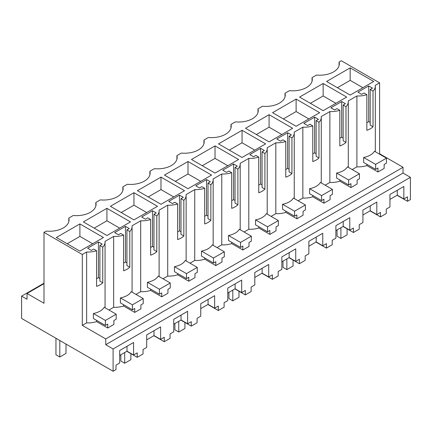 <?xml version="1.0" encoding="UTF-8"?>
<svg xmlns="http://www.w3.org/2000/svg" width="432" height="432" viewBox="0 0 432 432"><rect width="100%" height="100%" fill="white"/><g stroke="black" fill="none" stroke-linecap="round" stroke-linejoin="round"><path stroke-width="0.65" d="M410.4 177.325L113.103 348.97L113.103 371.261L116.003 369.587L116.003 365.126L119.669 363.01L119.669 350.525L133.569 342.5L133.569 354.985L137.236 352.868L137.236 357.329L143.03 353.981L143.03 349.526L146.696 347.409L146.696 334.924L160.596 326.9L160.596 339.385L164.263 337.262L164.263 341.723L170.057 338.38L170.057 333.92L173.723 331.803L173.723 319.318L187.623 311.294L187.623 323.779L191.29 321.662L191.29 326.117L194.184 324.448L197.084 322.774L197.084 318.319L200.75 316.197L200.75 303.718L214.65 295.693L214.65 308.173L218.317 306.056L218.317 310.516L224.105 307.174L224.105 302.713L227.777 300.596L227.777 288.112L241.677 280.087L241.677 292.572L245.344 290.455L245.344 294.91L248.238 293.242L251.132 291.568L251.132 287.107L254.804 284.99L254.804 272.511L268.704 264.481L268.704 276.966L272.371 274.849L272.371 279.31L278.159 275.962L278.159 271.507L281.831 269.39L281.831 256.905L295.731 248.881L295.731 261.365L299.398 259.243L299.398 263.704L305.186 260.361L305.186 255.901L308.858 253.784L308.858 241.299L322.758 233.275L322.758 245.759L326.425 243.643L326.425 248.098L329.319 246.429L332.213 244.755L332.213 240.3L335.885 238.178L335.885 225.698L349.785 217.674L349.785 230.153L353.452 228.037L353.452 232.497L359.24 229.154L359.24 224.694L362.912 222.577L362.912 210.092L376.812 202.068L376.812 214.553L380.479 212.436L380.479 216.891L383.373 215.222L386.267 213.548L386.267 209.088L389.939 206.971L389.939 194.492L403.839 186.467L403.839 198.947L407.506 196.83L407.506 201.29L410.4 199.616L410.4 177.325L403.04 173.075L403.04 167.281L379.598 153.749L379.598 82.858L341.291 60.739L339.066 62.024L339.066 65.702M352.188 169.571L356.902 166.849A17.048 9.844 0 0 0 366.844 165.553L366.844 164.3M350.941 187.58L350.941 183.654L348.624 184.993L348.624 179.998L359.435 173.756L359.435 178.751L357.118 180.09L357.118 184.01L350.941 187.58L339.817 181.154L339.817 179.906M325.161 185.177L329.875 182.455A17.048 9.844 0 0 0 339.817 181.154M323.914 203.18L323.914 199.26L321.597 200.594L321.597 195.604L332.408 189.362L332.408 194.351L330.091 195.691L330.091 199.616L323.914 203.18L312.79 196.76L312.79 195.507M298.134 200.783L302.848 198.061A17.048 9.844 0 0 0 312.79 196.76M296.887 218.786L296.887 214.861L294.57 216.2L294.57 211.21L305.381 204.968L305.381 209.957L303.064 211.297L303.064 215.222L296.887 218.786L285.763 212.36L285.763 211.113M271.107 216.383L275.821 213.662A17.048 9.844 0 0 0 285.763 212.36M269.86 234.392L269.86 230.467L267.543 231.8L267.543 226.811L278.354 220.568L278.354 225.563L276.037 226.897L276.037 230.823L269.86 234.392L258.736 227.966L258.736 226.719M244.08 231.989L248.794 229.268A17.048 9.844 0 0 0 258.736 227.966M242.833 249.993L242.833 246.067L240.516 247.406L240.516 242.417L251.327 236.174L251.327 241.164L249.01 242.503L249.01 246.429L242.833 249.993L231.709 243.572L231.709 242.32M217.053 247.59L221.767 244.868A17.048 9.844 0 0 0 231.709 243.572M215.806 265.599L215.806 261.673L213.489 263.012L213.489 258.017L224.3 251.775L224.3 256.77L221.983 258.104L221.983 262.03L215.806 265.599L204.682 259.173L204.682 257.926M190.026 263.196L194.74 260.474A17.048 9.844 0 0 0 204.682 259.173M188.779 281.2L188.779 277.279L186.462 278.613L186.462 273.623L197.273 267.381L197.273 272.371L194.956 273.71L194.956 277.636L188.779 281.2L177.655 274.779L177.655 273.526M162.999 278.802L167.713 276.08A17.048 9.844 0 0 0 177.655 274.779M161.752 296.806L161.752 292.88L159.435 294.219L159.435 289.224L170.246 282.987L170.246 287.977L167.929 289.316L167.929 293.242L161.752 296.806L150.628 290.38L150.628 289.132M135.972 294.403L140.686 291.681A17.048 9.844 0 0 0 150.628 290.38M134.725 312.412L134.725 308.486L132.408 309.82L132.408 304.83L143.219 298.588L143.219 303.583L140.902 304.916L140.902 308.842L134.725 312.412L123.601 305.986L123.601 304.738M108.945 310.009L113.659 307.287A17.048 9.844 0 0 0 123.601 305.986M107.698 328.012L107.698 324.086L105.381 325.426L105.381 320.436L116.192 314.194L116.192 319.183L113.875 320.522L113.875 324.448L107.698 328.012L96.574 321.592L96.574 320.339M403.04 167.281L105.743 338.92L82.301 325.388L86.632 322.888A17.048 9.844 0 0 0 96.574 321.592M379.215 153.97L379.598 153.749M377.968 171.974L377.968 168.048L375.651 169.387L375.651 164.398L386.462 158.155L386.462 163.145L384.145 164.484L384.145 168.41L377.968 171.974L366.844 165.553M105.743 338.92L105.743 344.714L403.04 173.075M113.103 348.97L105.743 344.714M407.506 201.29L397.078 195.269M380.479 216.891L370.051 210.875M353.452 232.497L343.024 226.476M326.425 248.098L315.997 242.082M299.398 263.704L288.97 257.683M272.371 279.31L261.943 273.289M245.344 294.91L234.916 288.895M218.317 310.516L207.895 304.495M191.29 326.117L180.868 320.101M164.263 341.723L153.841 335.702M137.236 357.329L126.814 351.308M113.103 371.261L21.6 318.427L21.6 296.136L43.994 283.208M43.994 283.684L27.032 293.479L27.032 299.273L21.6 296.136M339.066 62.024A19.656 11.351 180 0 1 339.325 63.86A19.656 11.351 180 0 1 316.483 75.06L312.039 77.63A19.656 11.351 180 0 1 312.298 79.466A19.656 11.351 180 0 1 289.456 90.666L285.012 93.231A19.656 11.351 180 0 1 285.271 95.072A19.656 11.351 180 0 1 262.435 106.267L257.985 108.837A19.656 11.351 180 0 1 258.244 110.673A19.656 11.351 180 0 1 235.408 121.873L230.958 124.443A19.656 11.351 180 0 1 231.217 126.279A19.656 11.351 180 0 1 208.381 137.479L203.931 140.044A19.656 11.351 180 0 1 204.19 141.88A19.656 11.351 180 0 1 181.354 153.079L176.904 155.65A19.656 11.351 180 0 1 177.163 157.486A19.656 11.351 180 0 1 154.327 168.685L149.877 171.25A19.656 11.351 180 0 1 150.136 173.086A19.656 11.351 180 0 1 127.3 184.286L122.85 186.856A19.656 11.351 180 0 1 123.109 188.692A19.656 11.351 180 0 1 100.273 199.892L95.823 202.462A19.656 11.351 180 0 1 96.082 204.298A19.656 11.351 180 0 1 73.246 215.498L68.796 218.063A19.656 11.351 180 0 1 69.055 219.899A19.656 11.351 180 0 1 46.219 231.098L43.994 232.384L43.994 303.269L27.032 293.479M123.601 235.1L120.749 233.453L118.433 234.792L114.647 232.605L125.458 226.363L129.244 228.55L126.927 229.889L126.927 265.55L129.778 267.197A17.048 9.844 0 0 1 123.601 270.767L123.601 235.1A17.048 9.844 180 0 1 113.659 236.401L105.003 241.396A17.048 9.844 180 0 1 105.057 242.19A17.048 9.844 180 0 1 102.751 247.136L99.9 245.489L102.217 244.156L98.431 241.969L87.62 248.211L91.406 250.393L93.722 249.059L96.574 250.7A17.048 9.844 180 0 1 86.632 252.002L82.301 254.502L82.301 325.388M126.927 229.889L129.778 231.53A17.048 9.844 180 0 0 132.084 226.589A17.048 9.844 180 0 0 132.03 225.796L140.686 220.795A17.048 9.844 180 0 0 150.628 219.494L147.776 217.847L145.46 219.186L141.674 217.004L152.485 210.762L152.485 246.429L153.954 247.277M177.655 203.893L174.803 202.246L172.487 203.585L168.701 201.398L179.512 195.156L183.298 197.343L180.981 198.677L180.981 234.344L183.832 235.991A17.048 9.844 0 0 1 177.655 239.56L177.655 203.893A17.048 9.844 180 0 1 167.713 205.189L159.057 210.19A17.048 9.844 180 0 1 159.111 210.983A17.048 9.844 180 0 1 156.805 215.93L153.954 214.283L156.271 212.944L152.485 210.762M180.981 198.677L183.832 200.324A17.048 9.844 180 0 0 186.138 195.377A17.048 9.844 180 0 0 186.084 194.584L194.74 189.589A17.048 9.844 180 0 0 204.682 188.287L201.83 186.64L199.514 187.979L195.728 185.792L206.539 179.555L206.539 215.217L208.008 216.065M231.709 172.681L228.857 171.04L226.541 172.373L222.755 170.192L233.566 163.949L237.352 166.136L235.035 167.47L235.035 203.137L237.886 204.784A17.048 9.844 0 0 1 231.709 208.348L231.709 172.681A17.048 9.844 180 0 1 221.767 173.983L213.111 178.983A17.048 9.844 180 0 1 213.165 179.777A17.048 9.844 180 0 1 210.859 184.723L208.008 183.076L210.325 181.737L206.539 179.555M235.035 167.47L237.886 169.117A17.048 9.844 180 0 0 240.192 164.171A17.048 9.844 180 0 0 240.138 163.377L248.794 158.382A17.048 9.844 180 0 0 258.736 157.081L255.884 155.434L253.568 156.773L249.782 154.586L260.593 148.343L260.593 184.01L262.062 184.858M285.763 141.475L282.911 139.833L280.595 141.167L276.809 138.985L287.62 132.743L291.406 134.924L289.089 136.264L289.089 171.931L291.94 173.578A17.048 9.844 0 0 1 285.763 177.142L285.763 141.475A17.048 9.844 180 0 1 275.821 142.776L267.165 147.776A17.048 9.844 180 0 1 267.219 148.57A17.048 9.844 180 0 1 264.913 153.511L262.062 151.87L264.379 150.53L260.593 148.343M289.089 136.264L291.94 137.911A17.048 9.844 180 0 0 294.246 132.964A17.048 9.844 180 0 0 294.192 132.17L302.848 127.17A17.048 9.844 180 0 0 312.79 125.874L309.938 124.227L307.622 125.566L303.836 123.379L314.647 117.137L314.647 152.804L316.116 153.652M339.817 110.268L336.965 108.621L334.649 109.96L330.863 107.773L341.674 101.536L345.46 103.718L343.143 105.057L343.143 140.724L345.994 142.366A17.048 9.844 0 0 1 339.817 145.935L339.817 110.268A17.048 9.844 180 0 1 329.875 111.569L321.219 116.564A17.048 9.844 180 0 1 321.273 117.364A17.048 9.844 180 0 1 318.967 122.305L316.116 120.658L318.433 119.324L314.647 117.137M343.143 105.057L345.994 106.704A17.048 9.844 180 0 0 348.3 101.758A17.048 9.844 180 0 0 348.246 100.964L356.902 95.963A17.048 9.844 180 0 0 366.844 94.667L363.992 93.02L361.676 94.354L357.89 92.173L368.701 85.93L372.487 88.117L370.17 89.451L370.17 125.118L373.021 126.765L373.021 91.098L370.17 89.451M379.598 82.858L375.273 85.358A17.048 9.844 180 0 1 375.327 86.152A17.048 9.844 180 0 1 373.021 91.098M43.994 232.384L82.301 254.502M350.168 67.873L373.723 81.47L350.168 95.072L326.619 81.47L350.168 67.873L350.168 80.357L362.912 87.712M218.511 143.888L242.06 130.291L265.615 143.888L242.06 157.486L218.511 143.888M269.087 114.685L245.538 128.282L269.087 141.88L292.642 128.282L269.087 114.685L269.087 127.17L281.831 134.525M133.952 192.704L110.403 206.302L133.952 219.899L157.507 206.302L133.952 192.704L133.952 205.189L146.696 212.544M272.565 112.682L296.114 99.085L319.669 112.682L296.114 126.279L272.565 112.682M215.033 145.892L238.588 159.489L215.033 173.086L191.484 159.489L215.033 145.892L215.033 158.377L227.777 165.731M188.006 161.498L164.457 175.095L188.006 188.692L211.561 175.095L188.006 161.498L188.006 173.983L200.75 181.337M160.979 177.104L137.43 190.701L160.979 204.298L184.534 190.701L160.979 177.104L160.979 189.583L173.723 196.938M79.898 223.911L56.349 237.508L79.898 251.105L103.453 237.508L79.898 223.911L79.898 236.396L92.642 243.751M323.141 83.479L299.592 97.076L323.141 110.673L346.696 97.076L323.141 83.479L323.141 95.963L335.885 103.318M106.925 208.31L83.376 221.908L106.925 235.505L130.48 221.908L106.925 208.31L106.925 220.79L119.669 228.15M366.844 94.667L366.844 130.329A17.048 9.844 0 0 0 373.021 126.765M356.902 166.849L356.902 95.963M375.651 169.387L363.647 162.459L363.647 157.464A17.048 9.844 0 0 0 374.458 151.227L386.462 158.155M403.839 198.947L397.273 195.156L397.273 190.253M389.939 199.395L397.273 195.156M312.039 77.63L312.039 81.302M368.701 85.93L368.701 121.597L370.17 122.445M366.844 122.672L368.701 121.597M337.43 87.712L350.168 80.357M375.651 164.398L363.647 157.464M68.796 221.735L68.796 218.063M113.659 236.401L113.659 307.287M96.574 250.7L96.574 286.367A17.048 9.844 0 0 0 102.751 282.803L102.751 247.136M86.632 322.888L86.632 252.002M105.381 325.426L93.377 318.497L93.377 313.502A17.048 9.844 0 0 0 104.188 307.26L116.192 314.194M99.9 245.489L99.9 281.156L102.751 282.803M98.431 241.969L98.431 277.636L99.9 278.483M96.574 278.71L98.431 277.636M67.16 243.751L79.898 236.396M105.381 320.436L93.377 313.502M133.569 354.985L127.003 351.194L127.003 346.291M119.669 355.433L127.003 351.194M285.012 93.231L285.012 96.908M345.994 142.366L345.994 106.704M329.875 182.455L329.875 111.569M348.624 184.993L336.62 178.06L336.62 173.07A17.048 9.844 0 0 0 347.431 166.828L359.435 173.756M341.674 101.536L341.674 137.203L343.143 138.046M339.817 138.272L341.674 137.203M310.403 103.318L323.141 95.963M348.624 179.998L336.62 173.07M376.812 214.553L370.246 210.762L370.246 205.859M362.912 214.996L370.246 210.762M257.985 108.837L257.985 112.509M312.79 125.874L312.79 161.541A17.048 9.844 0 0 0 318.967 157.972L318.967 122.305M302.848 198.061L302.848 127.17M321.597 200.594L309.593 193.666L309.593 188.676A17.048 9.844 0 0 0 320.404 182.434L332.408 189.362M316.116 120.658L316.116 156.325L318.967 157.972M312.79 153.878L314.647 152.804M296.114 99.085L296.114 111.564L308.858 118.924M283.376 118.924L296.114 111.564M321.597 195.604L309.593 188.676M349.785 230.153L343.219 226.368L343.219 221.459M335.885 230.602L343.219 226.368M230.958 124.443L230.958 128.115M291.94 173.578L291.94 137.911M275.821 213.662L275.821 142.776M294.57 216.2L282.566 209.266L282.566 204.277A17.048 9.844 0 0 0 293.377 198.034L305.381 204.968M287.62 132.743L287.62 168.41L289.089 169.258M285.763 169.484L287.62 168.41M256.349 134.525L269.087 127.17M294.57 211.21L282.566 204.277M322.758 245.759L316.192 241.969L316.192 237.065M308.858 246.208L316.192 241.969M203.931 140.044L203.931 143.716M258.736 157.081L258.736 192.748A17.048 9.844 0 0 0 264.913 189.178L264.913 153.511M248.794 229.268L248.794 158.382M267.543 231.8L255.539 224.872L255.539 219.883A17.048 9.844 0 0 0 266.35 213.64L278.354 220.568M262.062 151.87L262.062 187.537L264.913 189.178M258.736 185.085L260.593 184.01M242.06 130.291L242.06 142.771L254.804 150.131M229.322 150.131L242.06 142.771M267.543 226.811L255.539 219.883M295.731 261.365L289.165 257.575L289.165 252.671M281.831 261.808L289.165 257.575M176.904 155.65L176.904 159.322M237.886 204.784L237.886 169.117M221.767 244.868L221.767 173.983M240.516 247.406L228.512 240.478L228.512 235.483A17.048 9.844 0 0 0 239.323 229.241L251.327 236.174M233.566 163.949L233.566 199.616L235.035 200.464M231.709 200.691L233.566 199.616M202.295 165.731L215.033 158.377M240.516 242.417L228.512 235.483M268.704 276.966L262.138 273.175L262.138 268.272M254.804 277.414L262.138 273.175M149.877 171.25L149.877 174.928M204.682 188.287L204.682 223.954A17.048 9.844 0 0 0 210.859 220.385L210.859 184.723M194.74 260.474L194.74 189.589M213.489 263.012L201.485 256.079L201.485 251.089A17.048 9.844 0 0 0 212.296 244.847L224.3 251.775M208.008 183.076L208.008 218.743L210.859 220.385M204.682 216.292L206.539 215.217M175.268 181.337L188.006 173.983M213.489 258.017L201.485 251.089M241.677 292.572L235.111 288.781L235.111 283.878M227.777 293.015L235.111 288.781M122.85 186.856L122.85 190.528M183.832 235.991L183.832 200.324M167.713 276.08L167.713 205.189M186.462 278.613L174.458 271.685L174.458 266.69A17.048 9.844 0 0 0 185.269 260.453L197.273 267.381M179.512 195.156L179.512 230.823L180.981 231.671M177.655 231.898L179.512 230.823M148.241 196.938L160.979 189.583M186.462 273.623L174.458 266.69M214.65 308.173L208.084 304.387L208.084 299.479M200.75 308.621L208.084 304.387M95.823 202.462L95.823 206.134M150.628 219.494L150.628 255.161A17.048 9.844 0 0 0 156.805 251.597L156.805 215.93M140.686 291.681L140.686 220.795M159.435 294.219L147.431 287.285L147.431 282.296A17.048 9.844 0 0 0 158.242 276.053L170.246 282.987M153.954 214.283L153.954 249.95L156.805 251.597M150.628 247.504L152.485 246.429M121.214 212.544L133.952 205.189M159.435 289.224L147.431 282.296M187.623 323.779L181.057 319.988L181.057 315.085M173.723 324.221L181.057 319.988M129.778 267.197L129.778 231.53M132.408 309.82L120.404 302.891L120.404 297.902A17.048 9.844 0 0 0 131.215 291.659L143.219 298.588M125.458 226.363L125.458 262.03L126.927 262.877M123.601 263.104L125.458 262.03M94.187 228.15L106.925 220.79M132.408 304.83L120.404 297.902M160.596 339.385L154.03 335.594L154.03 330.691M146.696 339.827L154.03 335.594M59.81 340.492L59.81 356.989L65.988 353.425L65.988 344.056M55.949 338.261L55.949 354.758L59.81 356.989M340.913 227.696L340.913 238.415L347.09 234.846L347.09 228.825M337.052 229.927L337.052 236.185L340.913 238.415M286.859 258.903L286.859 269.622L293.036 266.053L293.036 260.032M282.998 261.133L282.998 267.392L286.859 269.622M232.805 290.115L232.805 300.829L238.982 297.265L238.982 291.238M228.944 292.34L228.944 298.598L232.805 300.829M178.751 321.322L178.751 332.035L184.928 328.471L184.928 322.445M174.89 323.546L174.89 329.805L178.751 332.035M124.697 352.528L124.697 363.242L130.874 359.678L130.874 353.657M120.836 354.758L120.836 361.017L124.697 363.242M375.327 151.724L375.327 86.152M105.057 307.762L105.057 242.19M348.3 167.33L348.3 101.758M321.273 182.936L321.273 117.364M294.246 198.536L294.246 132.964M267.219 214.142L267.219 148.57M240.192 229.743L240.192 164.171M213.165 245.349L213.165 179.777M186.138 260.95L186.138 195.377M159.111 276.556L159.111 210.983M132.084 292.162L132.084 226.589"/></g></svg>

